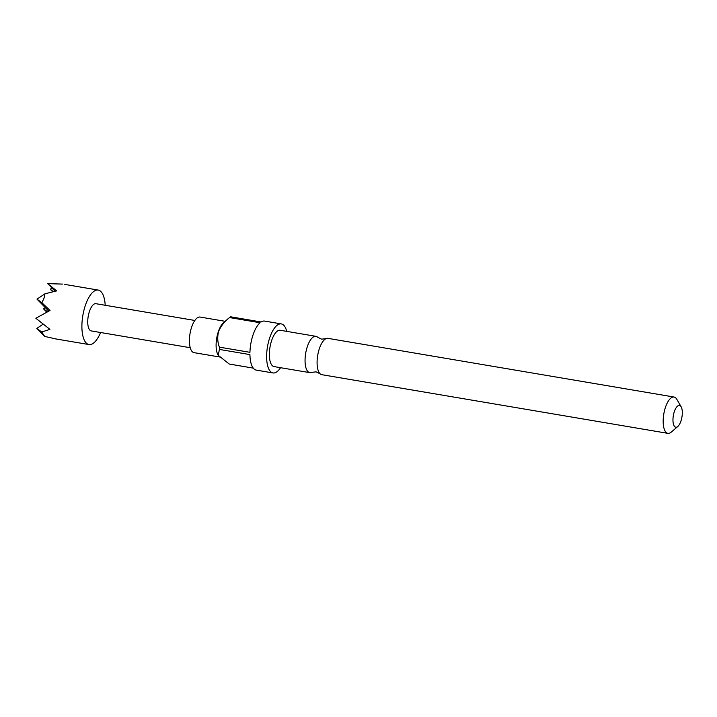 <?xml version="1.0" encoding="UTF-8"?>
<svg xmlns="http://www.w3.org/2000/svg" width="717" height="717" viewBox="0 0 717 717"><rect width="100%" height="100%" fill="white"/><g stroke="black" fill="none" stroke-linecap="round" stroke-linejoin="round"><path stroke-width="1.08" d="M674.043 397.03L327.956 338.361A18.418 7.269 99.6 0 0 326.002 338.666A18.418 7.269 99.6 0 0 319.432 348.453A18.418 7.269 99.6 0 0 320.051 373.754A18.418 7.269 99.6 0 0 321.799 374.686L667.885 433.355A18.418 7.269 -80.4 0 1 665.519 407.122A18.418 7.269 -80.4 0 1 674.043 397.03A18.418 7.269 -80.4 0 1 676.821 399.315L681.15 406.799A11.051 4.365 99.6 0 0 674.374 411.486A11.051 4.365 99.6 0 0 673.335 423.72A11.051 4.365 99.6 0 0 677.816 426.481A11.051 4.365 99.6 0 0 680.899 421.166A11.051 4.365 99.6 0 0 681.15 406.799M56.446 339.033L44.714 336.443L41.729 332.016L49.921 329.354L35.85 318.258L50.029 310.461L41.9 302.753L44.024 298.191L44.965 293.791L56.733 290.887L47.698 283.645L62.478 284.093M105.202 305.272A27.631 10.898 99.6 0 0 98.202 290.071A27.631 10.898 99.6 0 0 85.422 305.209A27.631 10.898 99.6 0 0 88.962 344.554A27.631 10.898 99.6 0 0 100.577 332.509M320.051 373.754L316.089 371.845L311.716 372.347A18.418 7.269 -80.4 0 1 309.762 372.643A18.418 7.269 -80.4 0 1 307.405 346.41A18.418 7.269 -80.4 0 1 315.919 336.327A18.418 7.269 -80.4 0 1 317.667 337.25L321.628 339.159L326.002 338.666M677.816 426.481L671.255 432.118A18.418 7.269 -80.4 0 1 667.885 433.355M225.174 321.315L200.061 317.057A18.05 7.125 99.6 0 0 191.708 326.943A18.05 7.125 99.6 0 0 194.029 352.647L219.474 356.967M286.719 331.371A24.871 9.814 99.6 0 0 281.297 323.914L264.609 321.082A24.871 9.814 -80.4 0 0 261.105 321.969L230.569 316.789A24.871 9.814 99.6 0 0 229.539 317.559L223.453 322.793A18.05 7.125 99.6 0 0 218.407 331.469A18.05 7.125 99.6 0 0 218.004 354.942A18.05 7.125 99.6 0 0 218.138 355.166M219.411 347.153L249.946 352.325A24.871 9.814 -80.4 0 1 253.11 334.705A24.871 9.814 -80.4 0 1 260.074 322.74L229.539 317.559C224.591 321.395 220.953 325.993 218.631 331.362C217.224 336.927 217.484 342.188 219.411 347.153A24.871 9.814 99.6 0 0 219.393 349.421L218.237 355.336L229.27 364.057L253.28 368.126M281.297 323.914A24.871 9.814 99.6 0 0 269.798 337.537A24.871 9.814 99.6 0 0 272.989 372.948A24.871 9.814 99.6 0 0 280.562 367.696M272.989 372.948L256.301 370.115A24.871 9.814 -80.4 0 1 249.928 354.601L219.393 349.421M315.919 336.327L280.222 330.268A18.418 7.269 99.6 0 0 271.698 340.36A18.418 7.269 99.6 0 0 274.064 366.593L309.762 372.643M194.836 320.463L95.89 303.694A13.811 5.449 99.6 0 0 89.5 311.259A13.811 5.449 99.6 0 0 91.274 330.931L190.211 347.709M41.9 302.753L36.988 299.141L44.965 293.791M36.988 299.141L48.711 311.079M47.698 283.645L55.146 291.227M41.729 332.016L36.818 328.404L44.714 336.443M53.443 291.622L50.226 289.247L52.018 288.046M50.226 289.247L52.717 291.792M47.43 311.698L43.522 308.83L45.314 307.62M36.818 328.404L42.805 324.389M43.522 308.83L46.695 312.065M64.727 284.398L98.202 290.071M55.487 338.881L88.962 344.554"/></g></svg>
